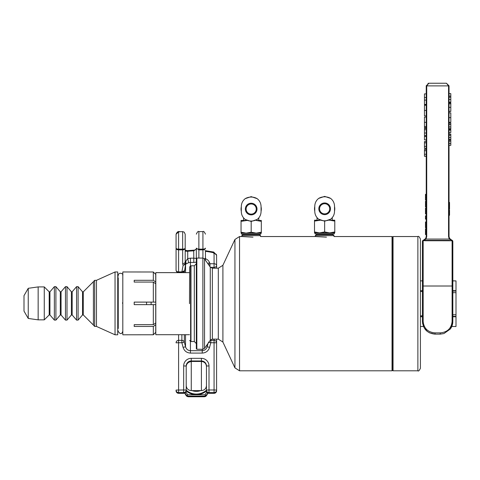 <?xml version="1.0" encoding="UTF-8"?>
<svg xmlns="http://www.w3.org/2000/svg" width="480" height="480" viewBox="0 0 480 480"><rect width="100%" height="100%" fill="white"/><g stroke="black" fill="none" stroke-linecap="round" stroke-linejoin="round"><path stroke-width="0.72" d="M118.242 277.698L118.242 328.518M117.732 271.968L117.732 334.794L115.044 334.794L115.044 271.968L117.732 271.968M115.044 334.794L96.468 326.43L94.68 326.43L93.414 325.164L93.414 303.378L93.42 325.056L83.274 314.91L83.274 291.846L93.414 281.706L93.42 303.378L93.414 281.592L94.68 280.326L94.68 326.43M94.68 280.326L96.468 280.326L96.468 326.43M83.274 291.846L82.53 291.816L82.53 314.94L78.102 320.106L76.566 320.106L72.168 314.976L72.168 291.786L76.566 286.656L76.566 320.106M72.168 291.786L71.4 291.786L71.4 314.976L67.002 320.106L65.466 320.106L61.068 314.976L61.068 291.786L65.466 286.656L65.466 320.106M61.068 291.786L60.3 291.786L60.3 314.976L55.908 320.106L54.366 320.106L49.944 314.94L49.944 291.816L54.366 286.656L54.366 320.106M49.944 291.816L49.2 291.846L49.2 314.91L44.268 319.848L38.154 319.848L28.242 318.45L24 311.106L24 295.65L28.242 288.306L28.242 318.45M49.2 291.846L44.268 286.914L44.268 319.848M28.242 288.306L38.154 286.914L38.154 319.848M122.526 303.378L122.526 302.712M122.802 334.794L122.802 271.968L153.324 271.992L153.324 280.29L134.202 280.29L134.202 282.078L153.324 282.078L153.324 302.112L134.202 302.112L134.202 304.644L153.324 304.644L153.324 324.678L134.202 324.678L134.202 326.466L153.324 326.466L153.324 334.764L122.802 334.794M153.324 280.29L155.73 281.994L155.73 274.398L153.324 271.992M155.73 281.994L155.73 283.782L153.324 282.078M153.324 324.678L155.73 322.974L155.73 304.644L153.324 304.644M134.202 324.678L134.202 326.466M155.73 322.974L155.73 324.768L153.324 326.466M134.202 280.29L134.202 282.078M153.324 302.112L155.73 302.112L155.73 283.782M153.324 334.764L155.73 332.358L155.73 324.768M151.116 302.112L151.116 304.644M146.556 302.112L146.556 304.644M189.492 272.634L155.802 272.634L155.802 334.704L189.492 334.704M189.492 303.672L189.642 266.916L189.492 303.672M189.642 340.422L190.614 341.394L190.614 265.944L189.642 266.916M194.31 341.544L190.974 341.544L190.974 265.794L194.31 265.794L194.31 341.544L196.332 343.572M196.332 258.576L196.332 348.762L196.842 349.272L196.842 258.072L196.332 258.576M196.332 260.334L196.332 262.194L193.8 262.422L193.8 258.168L190.422 258.168L190.422 262.422L188.622 262.656L185.58 264.228L185.442 262.692A2.532 1.86 -0 0 1 185.19 261.882L185.19 234.216L185.19 250.194L187.44 250.638L187.722 251.298L185.946 251.244L185.19 250.176M202.248 349.272L202.248 350.676C204.726 350.532 206.352 349.236 207.138 346.794A3106.008 2727.3 101.2 0 0 208.02 343.434M208.344 342.186L210.792 342.738L214.068 342.738L214.068 389.976L216.6 390.072L216.6 390.786L216.6 347.202M210.12 340.434A2.532 2.484 0 0 1 210.792 340.344L210.792 342.738L209.586 347.346L207.138 346.794L207.138 344.694M214.068 339.138L214.068 340.344A2.532 2.484 0 0 1 216.6 342.828L216.6 390.072A2.532 2.532 180 0 1 214.068 392.604L209.004 392.604A2.532 2.532 180 0 1 206.466 390.072L209.004 389.976L209.004 393.318A2.532 2.532 180 0 1 206.466 390.786A2.532 2.532 0 0 0 209.004 393.318L214.068 393.318A2.532 2.532 -0 0 0 216.6 390.786A2.532 2.532 0 0 1 214.068 393.318L209.004 393.318M216.6 339.138L216.6 342.828L214.068 342.738L214.068 340.344L210.792 340.344L210.792 339.672M188.622 262.656L187.722 258.552L187.722 251.298A53.202 36.18 180 0 1 193.8 250.86L196.332 249L196.332 258.45L193.8 258.168L193.722 250.188C195.144 250.008 196.02 249.612 196.332 249L196.332 248.154A2.532 0.972 -0 0 0 198.87 249.126L198.87 249.882L196.332 248.154L196.338 258.534M207.744 263.508L209.586 262.608C208.764 260.724 207.39 259.428 205.452 258.72L205.452 251.352A53.202 36.18 180 0 1 213.204 252.684L214.068 253.5A2.532 1.86 180 0 1 216.6 255.36L216.6 268.2M185.532 272.634L185.58 264.228L183.156 265.218A2.532 1.554 -33.3 0 0 185.442 262.692L185.796 261.21L187.722 258.552L190.422 258.168M183.666 393.318L178.602 393.318L178.602 392.604A2.532 2.532 180 0 1 176.07 390.072L176.07 390.786A2.532 2.532 -0 0 0 178.602 393.318L183.666 393.318A2.532 2.532 0 0 0 186.204 390.786A2.532 2.532 180 0 1 183.666 393.318L183.666 389.976L186.204 390.072L186.204 382.17L186.204 390.072A2.532 2.532 180 0 1 183.666 392.604L178.602 392.604L178.602 342.738L181.878 342.738L181.878 340.344A2.532 2.484 0 0 1 184.326 342.186A3106.008 2727.3 -101.2 0 0 185.532 346.794C186.318 349.236 187.95 350.532 190.422 350.676L190.422 341.202M214.068 253.5L214.068 263.742A2.532 1.86 -0 0 1 215.214 263.94A2.532 1.86 -0 0 1 216.6 265.596A2.532 1.722 180 0 1 214.068 267.324L214.068 268.2M209.586 262.608L209.964 263.742L214.068 263.742L214.068 267.324L210.426 267.324M208.374 264.414L209.964 263.742L209.964 266.676M209.004 365.928A7.602 7.596 -0 0 0 201.402 358.332L201.402 390.606L191.268 390.606L191.268 358.332A7.602 7.596 -0 0 0 183.666 365.928L186.204 366.024A5.064 5.064 180 0 1 191.268 360.96L201.402 360.96A5.064 5.064 180 0 1 206.466 366.024L209.004 365.928L209.004 389.976L214.068 389.976L214.068 393.318M206.466 377.634L206.466 390.786M206.472 390.87A15.198 15.18 180 0 1 186.198 390.87M206.736 391.92L205.11 394.74L187.56 394.74L185.934 391.92M205.644 395.712L204.378 396.072L204.378 396.762L205.644 396.444L206.574 395.502L206.574 394.806L205.644 395.712L205.11 394.74M187.026 395.712L186.096 394.806L186.096 395.502L187.026 396.444L188.292 396.762L188.292 396.072L187.026 395.712L187.56 394.74M188.292 396.072L204.378 396.072M206.574 394.806L207.66 392.934M207.966 393.096L206.574 395.502M204.378 396.762L188.292 396.762M186.096 395.502L184.704 393.096M185.01 392.934L186.096 394.806M178.602 393.318A2.532 2.532 0 0 1 176.07 390.786L176.07 390.072L183.666 389.976L183.666 365.928M202.92 231.612L198.87 231.612L198.87 249.126L202.92 249.126L202.92 249.882A2.532 1.722 180 0 0 205.452 248.154A2.532 0.972 180 0 1 202.92 249.126L202.92 231.612C203.538 230.97 204.384 231.816 205.452 234.144M184.326 272.634L185.532 264.462L183.156 265.218A5.064 3.714 0 0 1 182.658 263.604L182.658 249.882L178.602 249.882L178.602 249.126L182.658 249.126L182.658 249.882A2.532 1.722 180 0 0 185.19 248.154A2.532 0.972 180 0 1 182.658 249.126L182.658 231.612L178.602 231.792L176.07 234.288L176.07 248.154A2.532 0.972 -0 0 0 178.602 249.126L178.602 231.792M179.424 231.618L179.448 231.618C178.05 231.192 176.922 232.08 176.07 234.288L176.07 270.168A2.532 1.722 -0 0 0 178.602 271.89L181.878 271.89L183.084 265.536M178.602 272.634L181.878 272.532A2.532 2.358 180 0 0 184.326 270.78L181.878 271.89L181.878 272.634M185.532 334.704L185.532 346.794L183.084 347.346L181.878 342.738L184.326 342.186L184.326 334.704M178.602 272.532A2.532 2.358 180 0 1 176.07 270.168L176.07 248.154A2.532 1.722 180 0 0 178.602 249.882L178.602 272.532M181.878 334.704L181.878 340.344L178.602 340.344L178.602 342.738L176.07 342.828A2.532 2.484 0 0 1 178.602 340.344L178.602 334.704M205.296 260.016L205.452 259.212M204.492 258.864A2.532 1.722 -0 0 0 205.452 257.514A2.532 2.532 180 0 1 204.762 259.254M202.92 258.072L198.87 258.072L198.87 249.876L202.92 249.882L202.92 258.072M196.452 258.252A2.532 2.532 -0 0 1 196.332 257.484A2.532 1.722 -0 0 0 196.542 258.168M206.466 381.714L206.466 366.54C206.166 363.462 204.48 361.776 201.402 361.476L191.268 361.476C188.19 361.776 186.504 363.462 186.204 366.54L186.204 385.542C186.504 388.62 188.19 390.306 191.268 390.606M206.466 370.74L206.466 376.368L206.472 370.68M186.204 376.854L186.204 382.17M212.352 268.2L218.316 268.2L218.316 339.138L212.352 339.138L212.352 268.2L210.276 267.12L210.276 340.218L204.54 348.402L204.54 258.936L202.878 258.072L202.878 349.272L196.842 349.272M222.906 265.278L234.942 239.46L234.942 367.878L222.906 342.06L222.906 265.278L218.316 268.2M326.442 237.168C336.312 236.43 336.312 236.43 326.442 237.168L315.276 236.538L315.276 235.65L334.02 235.65L334.02 236.538L392.034 236.538L392.034 370.8L239.538 370.8L239.538 236.538L234.942 239.46M252.978 237.168C262.842 236.43 262.842 236.43 252.978 237.168L241.806 236.538L241.806 235.65L260.556 235.65L260.556 236.538L315.276 236.538M315.276 235.65L316.29 234.636L333.006 234.636L334.02 235.65M316.728 234.636L316.728 234.132M334.272 233.874L315.018 233.874L334.272 233.874L334.272 232.866L315.018 232.866L315.018 233.874M329.712 232.866L334.782 231.96L334.782 232.866L329.712 232.866L324.648 231.96L324.648 221.208L330.63 219.192C333.132 217.2 334.434 214.578 334.53 211.332L334.53 206.262C334.434 203.016 333.132 200.394 330.63 198.402L324.648 196.386L318.666 198.402C316.164 200.394 314.862 203.016 314.766 206.262L314.766 211.332C314.862 214.578 316.164 217.2 318.666 219.192L324.648 221.208M324.648 231.96L319.578 232.866L314.514 232.866L314.514 221.1L320.334 220.218M334.782 221.1L334.782 220.194L329.712 220.194L334.782 221.1L334.782 231.96M320.292 220.194L314.514 220.194L314.514 221.1M328.962 220.218L329.712 220.194L329.004 220.194M319.578 232.866L314.514 231.96M332.25 217.638L332.25 220.194L329.712 220.194M319.578 220.194L317.046 220.194L317.046 217.638M334.53 206.544A10.134 10.134 0 0 1 334.53 211.05M314.766 211.05A10.134 10.134 0 0 1 314.766 206.544M330.474 208.794A5.826 5.826 0 0 1 324.648 214.626A5.826 5.826 0 0 1 318.822 208.794A5.826 5.826 0 0 1 324.648 202.968A5.826 5.826 0 0 1 330.474 208.794M324.648 203.73A5.064 5.064 0 0 1 329.712 208.794A5.064 5.064 0 0 1 324.648 213.864A5.064 5.064 0 0 1 319.578 208.794A5.064 5.064 0 0 1 324.648 203.73M241.806 235.65L242.82 234.636L259.542 234.636L260.556 235.65M260.808 234.132L241.554 234.132L260.808 234.132L260.808 233.118L241.554 233.118L241.554 234.132M256.248 233.118L261.312 232.212L261.312 233.118L256.248 233.118L251.184 232.212L251.184 221.466L257.166 219.444C259.668 217.452 260.964 214.83 261.06 211.584L261.06 206.514C260.964 203.268 259.668 200.646 257.166 198.654L251.184 196.638L245.202 198.654C242.694 200.646 241.398 203.268 241.302 206.514L241.302 211.584C241.398 214.83 242.694 217.452 245.202 219.444L251.184 221.466M251.184 232.212L246.114 233.118L241.05 233.118L241.05 221.352L246.864 220.47M261.312 221.352L261.312 220.452L256.248 220.452L261.312 221.352L261.312 232.212M246.822 220.452L241.05 220.452L241.05 221.352M246.114 233.118L241.05 232.212M258.78 217.896L258.78 220.452L256.248 220.452M246.114 220.452L243.582 220.452L243.582 217.896M261.06 206.796A10.134 10.134 0 0 1 261.06 211.302M241.302 211.302A10.134 10.134 0 0 1 241.302 206.796M257.01 209.052A5.826 5.826 0 0 1 251.184 214.878A5.826 5.826 0 0 1 245.352 209.052A5.826 5.826 0 0 1 251.184 203.226A5.826 5.826 0 0 1 257.01 209.052M251.184 203.982A5.064 5.064 0 0 1 256.248 209.052A5.064 5.064 0 0 1 251.184 214.116A5.064 5.064 0 0 1 246.114 209.052A5.064 5.064 0 0 1 251.184 203.982M392.034 370.8L392.538 370.296L392.538 237.042L392.034 236.538M420.408 285.174L420.408 239.07C419.352 236.73 418.506 235.884 417.876 236.538L417.876 370.8C418.416 371.496 419.262 370.656 420.408 368.268L420.408 285.174M422.436 316.764L420.408 316.764L420.408 326.496L423.486 326.496M452.832 290.676L456 290.676L456 280.896L452.832 280.896M422.436 280.896L420.408 280.896M456 280.896L452.832 280.842M420.408 280.842L422.436 280.842L422.436 241.422L422.436 321.474C423.198 329.172 427.422 333.396 435.102 334.146L440.166 334.146L443.94 333.558L450.348 329.004L452.832 321.474L452.832 241.584M452.832 316.764L456 316.764L452.832 316.662M420.408 316.662L422.436 316.662L422.436 315.828L420.408 315.828M420.408 290.676L422.436 290.676L422.436 291.51L420.408 291.51M451.782 326.496L456 326.496L456 316.764M452.832 282.444L452.832 321.462M452.832 241.626L452.832 241.626A1.266 1.266 -0 0 0 452.814 241.404L452.1 240.762L452.1 286.008L452.832 286.008M423.702 240.36L425.82 240.36L422.952 240.606L422.436 241.626A1.266 1.266 -0 0 1 423.702 240.36L426.018 239.07L426.72 236.586L426.72 85.884L448.548 85.884L448.548 236.586L449.25 239.07L451.566 240.36A1.266 1.266 -0 0 1 452.814 241.404A1.266 1.266 0 0 0 451.884 240.198A1.266 1.266 -0 0 1 452.832 241.422M449.592 238.506L449.034 236.514L449.52 238.38A1.266 0.516 150.6 0 0 449.52 238.38L451.908 240.276A1.266 1.23 0 0 1 452.832 241.458A1.266 1.266 180 0 0 451.884 240.234L449.52 238.422L449.034 236.556L449.034 85.8M449.442 240.36L425.814 240.36A1.266 0.63 90.1 0 0 425.358 240.756L452.1 240.762M449.52 238.422A1.266 0.516 -29.4 0 1 449.25 239.07L426.018 239.07A1.266 0.516 -150.6 0 1 425.742 238.422L423.36 240.276A1.266 1.23 -0 0 0 422.436 241.458A1.266 1.266 180 0 1 423.384 240.234L425.67 238.506L426.234 236.514L425.67 238.506M426.234 85.86L426.72 85.884L428.766 83.298L426.234 85.836L426.234 236.556L425.742 238.422M448.548 85.836L449.034 85.836L446.502 83.298L448.548 85.884L449.034 85.86M449.538 202.812L449.538 209.274L449.034 209.274L449.538 209.274M449.034 205.194L449.538 205.194M449.034 202.56L449.538 202.56M449.538 212.58L449.538 215.292L449.034 215.292L449.538 215.292M449.538 210.294L449.538 212.67L449.034 212.67L449.538 212.67L449.538 212.094L449.034 212.094M450.804 139.908L449.034 139.908L450.804 139.908L450.804 145.332L449.034 145.332M449.034 141.018L450.804 141.018L449.034 141.03M449.034 141.114L450.804 141.114M449.034 97.206L450.804 97.206L450.804 102.15L449.034 102.15M449.034 99.534L450.804 99.534M449.034 93.636L450.804 93.636L450.804 97.206M449.034 96.096L450.804 96.096M449.034 93.666L450.804 93.666M450.804 102.864L449.034 102.864L450.804 102.864L450.804 111.438L449.034 111.438L450.804 111.438M449.034 111.318L450.804 111.318M450.804 112.848L449.034 112.848L450.804 112.848L450.804 122.328L449.034 122.328L450.804 122.328M450.804 123.144L449.034 123.144L450.804 123.15L450.804 129.354L449.034 129.354M449.034 128.748L450.804 128.748M449.034 126.954L450.804 126.954M449.034 124.518L450.804 124.518M449.034 124.5L450.804 124.5M449.034 129.03L450.804 129.03M449.034 130.104L450.804 130.104L449.034 130.098L450.804 130.104L450.804 132.564L449.034 132.564M449.034 130.128L450.804 130.128M450.804 134.016L449.034 134.016L450.804 134.022L450.804 139.446L449.034 139.446M449.034 135.132L450.804 135.132M449.034 135.222L450.804 135.222M426.234 85.698L426.72 85.836M425.472 221.994L426.234 221.994L425.472 221.988L425.472 227.73L426.234 227.73M425.472 208.134L426.234 208.134L425.472 208.134L425.472 213.912L426.234 213.912L425.472 213.912M426.234 200.022L425.472 200.172M425.472 194.316L426.234 194.316L425.472 194.316L425.472 200.022M425.472 201.252L426.234 201.252L425.472 201.252L425.472 207.03L426.234 207.03L425.472 207.03M425.472 215.856L426.234 215.856L425.472 215.856L425.472 219.126L426.234 219.126M426.234 218.424L425.472 218.424M425.472 228.798L426.234 228.798L425.472 228.798L425.472 234.576L426.234 234.576L425.472 234.576M426.234 146.376L424.458 146.376L424.458 148.404L426.234 148.404M424.458 141.546L426.234 141.546L424.458 141.552L424.458 146.376M426.234 142.848L424.458 142.848M426.234 142.842L424.458 142.842M426.234 148.308L424.458 148.308M426.234 136.362L424.458 136.362L426.234 136.338L424.458 136.356L424.458 139.89L426.234 139.89M424.458 117.084L426.234 117.084L424.458 117.084L424.458 127.62L426.234 127.62L424.458 127.62M426.234 93.906L424.458 93.906L424.458 104.616L426.234 104.616M426.234 97.5L424.458 97.5M426.234 93.876L424.458 93.906M426.234 104.442L424.458 104.442M426.234 100.116L424.458 100.116M424.458 105.258L426.234 105.258L424.458 105.258L424.458 115.89L426.234 115.89L424.458 115.89M424.458 128.406L426.234 128.406L424.458 128.412L424.458 135.684L426.234 135.684M426.234 129.726L424.458 129.726L426.234 129.726M426.234 136.368L424.458 136.368M426.234 154.236L424.458 154.236L424.458 156.27L426.234 156.27M424.458 149.406L426.234 149.406L424.458 149.412L424.458 154.236M426.234 150.714L424.458 150.714L426.234 150.708M426.234 156.168L424.458 156.168M446.502 83.244L428.76 83.244M427.98 83.37L428.742 83.244M422.436 282.444L422.436 258.072M422.952 240.606L425.358 240.756M451.566 240.36L452.316 240.606M449.454 240.36A1.266 0.63 89.9 0 1 449.91 240.756M435 332.88C427.824 332.208 423.876 328.404 423.162 321.474L422.436 321.474L422.634 323.664L424.2 327.9L427.254 331.41L429.576 332.868L435.102 334.146L435 332.88L440.262 332.88C447.444 332.208 451.392 328.41 452.1 321.474L452.832 321.474M452.814 322.122A12.666 12.666 -0 0 1 450.78 328.374M452.832 314.766L456 314.766L456 292.68L452.832 292.68M452.832 291.054L456 291.054L452.832 290.952M456 291.054L456 292.68M456 314.766L456 316.386L452.832 316.386M118.242 319.5L118.242 288.36M82.53 291.816L78.102 286.656L78.102 320.106M71.4 291.786L67.002 286.656L67.002 320.106M60.3 291.786L55.908 286.656L55.908 320.106M202.248 350.676L190.422 350.676L190.422 353.088L202.248 353.088L202.248 350.676M190.422 266.136L190.422 262.422L193.8 262.422M200.688 390.606A12.666 12.648 180 0 1 191.982 390.606M186.204 390.18A15.198 15.18 -0 0 0 206.466 390.18M201.402 358.332L191.268 358.332M191.268 361.668L191.268 361.668A5.064 5.064 -0 0 0 186.204 366.732M213.204 252.684A2.532 0.588 -77.2 0 1 213.762 252.072L204.996 250.608M183.084 347.346C184.236 350.922 186.684 352.836 190.422 353.088M202.248 353.088C205.986 352.836 208.434 350.922 209.586 347.346M186.06 263.664L185.796 261.21M182.658 263.604A2.532 1.722 -0 0 0 185.19 261.882M318.666 198.402A11.994 11.994 0 0 1 330.63 198.402M330.63 219.192A11.994 11.994 0 0 1 318.666 219.192M245.202 198.654A11.994 11.994 0 0 1 257.166 198.654M257.166 219.444A11.994 11.994 0 0 1 245.202 219.444M392.538 370.296L393.048 370.8L393.048 236.538L392.538 237.042M449.034 205.848L449.538 205.848M449.034 204.402L449.538 204.402M449.034 202.404L449.538 202.404L449.034 202.404M449.034 210.15L449.538 210.15L449.034 210.162M449.034 210.786L449.538 210.786M449.034 143.412L450.804 143.412M449.034 107.328L450.804 107.328M449.034 103.776L450.804 103.776M449.034 117.606L450.804 117.606M449.034 137.526L450.804 137.526M449.034 135.138L450.804 135.138M426.234 211.038L425.472 211.038M426.234 197.508L425.472 197.508M426.234 195.276L425.472 195.276M426.234 204.15L425.472 204.15M426.234 231.696L425.472 231.696M426.234 122.34L424.458 122.34M426.234 126.492L424.458 126.492M426.234 110.454L424.458 110.454M426.234 133.002L424.458 133.002M449.034 236.556L448.548 236.586M426.72 236.586L426.234 236.556M423.384 240.198A1.266 1.266 0 0 0 422.436 241.422A1.266 1.266 -0 0 1 423.384 240.198L424.602 239.634M422.436 286.008L423.162 286.008L423.162 240.762M435.102 334.146L440.166 334.146L440.262 332.88M423.162 321.474L423.162 286.008L452.1 286.008L452.1 321.474M122.802 275.004L122.7 275.31C123.966 273.942 118.788 271.488 118.188 275.328L117.732 275.004M118.188 330.804L117.732 331.752M96.468 280.326L115.044 271.968M82.53 314.94L83.274 314.91M78.102 286.656L76.566 286.656M71.4 314.976L72.168 314.976M67.002 286.656L65.466 286.656M60.3 314.976L61.068 314.976M55.908 286.656L54.366 286.656M49.2 314.91L49.944 314.94M38.154 286.914L44.268 286.914M118.194 331.236L118.188 331.392C120.264 334.368 121.764 334.386 122.7 331.44L122.802 331.752M118.2 275.52L118.188 276.222M190.614 265.944L190.974 265.794M190.614 341.394L190.974 341.544M194.31 265.794L196.332 263.772M206.466 378.732L206.466 376.836M198.87 231.612C198.252 230.97 197.406 231.816 196.332 234.144M179.874 231.612L179.448 231.618M182.658 231.612L184.206 232.146L185.19 234.216M216.6 255.36L213.762 252.072M187.44 250.638L193.722 250.182M201.402 390.606C204.48 390.306 206.166 388.62 206.466 385.542M212.352 339.138L210.276 340.218M210.276 267.12L204.54 258.936M196.842 258.072L202.878 258.072M204.54 348.402L202.878 349.272M218.316 339.138L222.906 342.06M239.538 370.8L234.942 367.878M239.538 236.538L241.806 236.538M332.562 234.132L332.562 234.636M393.048 370.8L417.876 370.8M393.048 236.538L417.876 236.538M451.884 240.198L450.666 239.634M440.166 334.146L443.94 333.558"/></g></svg>
